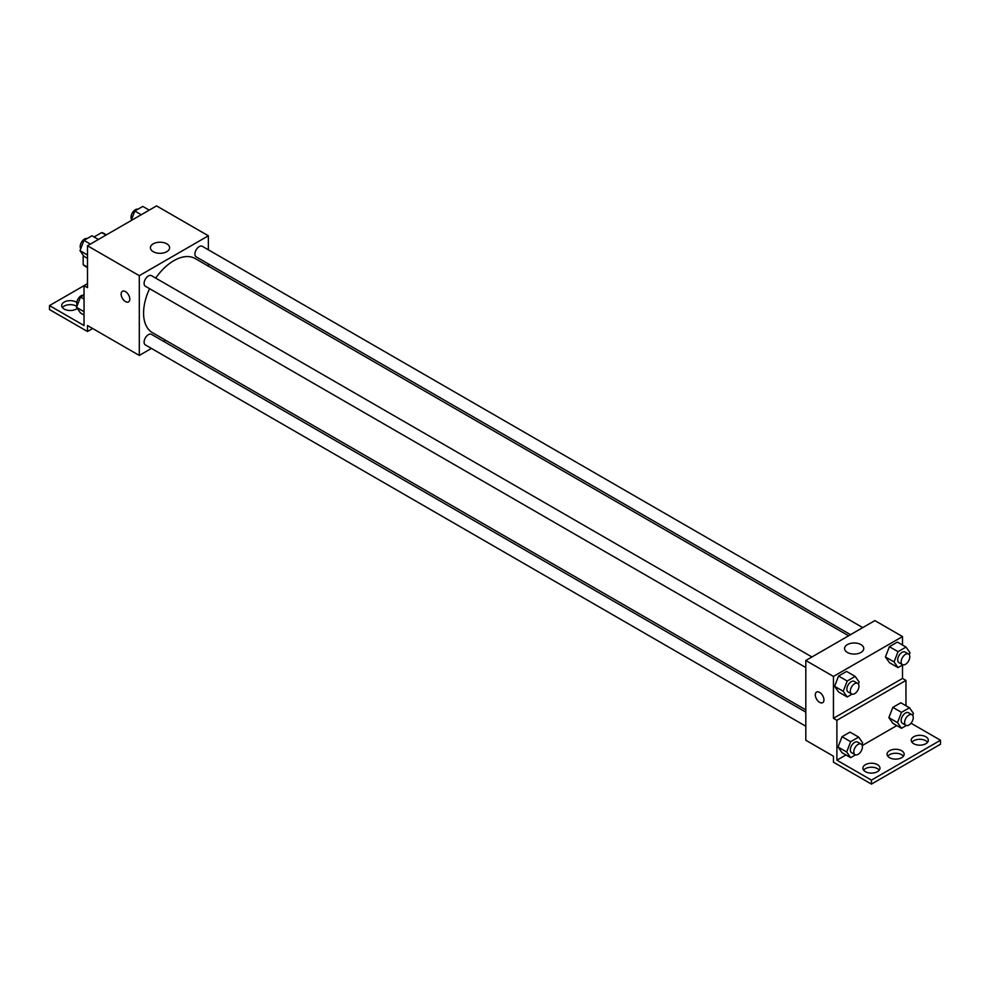 <?xml version="1.0" encoding="UTF-8"?>
<svg xmlns="http://www.w3.org/2000/svg" width="990" height="990" viewBox="0 0 990 990"><rect width="100%" height="100%" fill="white"/><g stroke="black" fill="none" stroke-linecap="round" stroke-linejoin="round"><path stroke-width="1.49" d="M94.062 236.981L101.661 232.601A18.909 10.915 120 0 1 103.851 233.38L106.4 234.853M87.491 267.127L83.172 264.627A18.909 10.915 120 0 0 84.942 266.137L87.491 267.609M83.172 264.627L83.172 255.172M105.98 235.088L101.661 232.601M151.421 348.43L139.293 355.435L87.491 325.524L87.491 331.502L49.5 309.573L49.5 305.588L84.039 325.524L84.039 285.64L87.491 287.644L87.491 245.768L156.556 205.895L208.358 235.793L208.358 249.802M122.426 291.32A6.101 3.527 -120 0 0 121.485 296.208A6.101 3.527 -120 0 0 125.483 301.591A6.101 3.527 60 0 1 121.485 296.22A6.101 3.527 60 0 1 122.426 291.32A6.101 3.527 60 0 1 128.527 294.847A6.101 3.527 60 0 1 128.527 301.901A6.101 3.527 60 0 1 125.483 301.591A6.101 3.527 -120 0 0 128.527 301.901M139.293 355.435L139.293 275.678L87.491 245.768M811.924 656.964L151.458 275.653A6.101 3.527 120 0 0 146.755 277.287A6.101 3.527 120 0 0 144.095 283.437A6.101 3.527 120 0 0 145.357 286.221L805.81 667.545M805.81 712.144L151.458 334.348A6.101 3.527 120 0 0 146.755 335.994A6.101 3.527 120 0 0 144.095 342.132A6.101 3.527 120 0 0 145.357 344.928L805.81 726.239M165.578 340.251L163.635 341.377M208.358 263.909L208.358 266.149M139.293 275.678L208.358 235.793M862.76 627.611L202.294 246.3A6.101 3.527 120 0 0 197.592 247.933A6.101 3.527 120 0 0 194.931 254.083A6.101 3.527 120 0 0 196.193 256.88L850.546 634.664M848.603 635.79L195.216 258.563A42.78 24.701 120 0 0 155.702 278.103M149.601 288.672A42.78 24.701 120 0 0 143.575 313.075A42.78 24.701 120 0 0 152.435 332.665L805.81 709.892M166.803 243.837A9.603 5.544 180 0 1 169.612 247.76A9.603 5.544 180 0 1 160.009 253.304A9.603 5.544 180 0 1 150.406 247.76A9.603 5.544 180 0 1 156.333 242.637A9.603 5.544 180 0 1 166.803 243.837M87.491 331.502L92.664 328.519M84.039 285.64L87.491 283.647M49.5 305.588L84.039 285.652M62.407 307.581A8.551 4.938 180 0 1 76.267 306.083A8.551 4.938 180 0 1 76.886 306.479M77.257 308.385A8.551 4.938 180 0 1 67.679 310.291A8.551 4.938 180 0 1 61.677 305.588A8.551 4.938 180 0 1 66.949 301.022A8.551 4.938 180 0 1 76.267 302.099A8.551 4.938 180 0 1 76.799 302.433M902.509 665.033L902.509 678.435L833.444 718.307L836.896 720.299L836.896 760.184L871.435 780.12L871.435 784.105L833.444 762.176L833.444 756.199L805.81 740.248L805.81 660.491L874.888 620.606L902.509 636.558L902.509 645.034M816.577 692.084A6.101 3.527 -120 0 0 815.636 696.972A6.101 3.527 -120 0 0 819.633 702.356A6.101 3.527 60 0 1 815.636 696.985A6.101 3.527 60 0 1 816.577 692.084A6.101 3.527 60 0 1 822.678 695.611A6.101 3.527 60 0 1 822.678 702.665A6.101 3.527 60 0 1 819.633 702.356A6.101 3.527 -120 0 0 822.678 702.665M833.444 718.307L833.444 676.442L805.81 660.491M885.419 656.964L889.404 662.632L885.419 656.964L889.404 646.68L885.419 656.964L894.057 661.939L898.041 651.668L906.011 647.064L910.008 652.732L909.241 654.712M897.385 642.077L889.404 646.68L897.385 642.077L906.011 647.064M834.582 686.305L838.567 691.985L834.582 686.305L838.567 676.034L834.582 686.305L843.22 691.292L847.205 681.021L855.174 676.405L859.172 682.085L858.404 684.053M846.549 671.43L838.567 676.034L846.549 671.43L855.174 676.405M833.444 676.442L902.509 636.558M860.954 644.601A9.603 5.544 180 0 1 863.763 648.524A9.603 5.544 180 0 1 854.16 654.068A9.603 5.544 180 0 1 844.557 648.524A9.603 5.544 180 0 1 850.484 643.401A9.603 5.544 180 0 1 860.954 644.601M902.509 678.435L905.961 680.427L905.961 705.734M910.998 723.207L940.5 740.248L940.5 744.232L871.435 784.105M940.5 740.248L871.435 780.12M887.783 756.199A8.551 4.938 180 0 1 901.643 754.702A8.551 4.938 180 0 1 903.424 756.199M911.963 742.24A8.551 4.938 180 0 1 919.784 739.295A8.551 4.938 180 0 1 927.593 742.24M863.614 770.158A8.551 4.938 180 0 1 871.435 767.213A8.551 4.938 180 0 1 879.244 770.158M905.961 680.427L836.896 720.299M838.035 747.005L842.02 752.672L838.035 747.005L842.02 736.721L838.035 747.005L846.673 751.992L850.658 741.708L858.639 737.105L862.624 742.772L861.857 744.752M850.002 732.117L842.02 736.721L850.002 732.117L858.639 737.105M888.871 717.651L892.856 723.331L888.871 717.651L892.856 707.38L888.871 717.651L897.509 722.638L901.494 712.355L909.463 707.751L913.461 713.431L912.693 715.399M900.838 702.776L892.856 707.38L900.838 702.776L909.463 707.751M896.791 725.596L862.228 745.557M845.967 754.949L836.896 760.184M901.643 750.717A8.551 4.938 180 0 1 904.155 754.207A8.551 4.938 180 0 1 895.604 759.132A8.551 4.938 180 0 1 887.052 754.207A8.551 4.938 180 0 1 892.337 749.64A8.551 4.938 180 0 1 901.643 750.717M913.733 743.738A8.551 4.938 180 0 1 911.233 740.248A8.551 4.938 180 0 1 919.784 735.31A8.551 4.938 180 0 1 928.323 740.248A8.551 4.938 180 0 1 923.051 744.802A8.551 4.938 180 0 1 913.733 743.738M865.384 771.643A8.551 4.938 180 0 1 862.884 768.153A8.551 4.938 180 0 1 871.435 763.228A8.551 4.938 180 0 1 879.974 768.153A8.551 4.938 180 0 1 874.702 772.72A8.551 4.938 180 0 1 865.384 771.643M852.056 694.163L847.205 696.972L843.22 691.292M857.699 683.397L854.246 681.405A6.101 3.527 120 0 0 849.544 683.038A6.101 3.527 120 0 0 846.871 689.176A6.101 3.527 120 0 0 848.145 691.973L851.598 693.965A6.101 3.527 120 0 0 857.699 690.451A6.101 3.527 120 0 0 857.699 683.397A6.101 3.527 120 0 0 852.996 685.03A6.101 3.527 120 0 0 850.323 691.181A6.101 3.527 120 0 0 851.598 693.965M847.205 696.972L838.567 691.985M847.205 681.021L838.567 676.034M902.892 664.822L898.041 667.619L894.057 661.939M908.535 654.043L905.083 652.051A6.101 3.527 120 0 0 900.38 653.685A6.101 3.527 120 0 0 897.707 659.835A6.101 3.527 120 0 0 898.97 662.632L902.435 664.624A6.101 3.527 120 0 0 908.535 661.097A6.101 3.527 120 0 0 908.535 654.043A6.101 3.527 120 0 0 903.833 655.677A6.101 3.527 120 0 0 901.16 661.827A6.101 3.527 120 0 0 902.435 664.624M898.041 667.619L889.404 662.632M898.041 651.668L889.404 646.68M855.509 754.863L850.658 757.659L846.673 751.992M861.152 744.084L857.699 742.092A6.101 3.527 120 0 0 852.996 743.725A6.101 3.527 120 0 0 850.323 749.876A6.101 3.527 120 0 0 851.598 752.672L855.051 754.665A6.101 3.527 120 0 0 861.152 751.138A6.101 3.527 120 0 0 861.152 744.084A6.101 3.527 120 0 0 856.449 745.73A6.101 3.527 120 0 0 853.788 751.868A6.101 3.527 120 0 0 855.051 754.665M850.658 757.659L842.02 752.672M850.658 741.708L842.02 736.721M906.345 725.509L901.494 728.306L897.509 722.638M911.988 714.743L908.535 712.751A6.101 3.527 120 0 0 903.833 714.384A6.101 3.527 120 0 0 901.16 720.522A6.101 3.527 120 0 0 902.435 723.319L905.887 725.311A6.101 3.527 120 0 0 911.988 721.784A6.101 3.527 120 0 0 911.988 714.743A6.101 3.527 120 0 0 907.285 716.376A6.101 3.527 120 0 0 904.613 722.514A6.101 3.527 120 0 0 905.887 725.311M901.494 728.306L892.856 723.331M901.494 712.355L892.856 707.38M87.491 258.353L83.989 256.323L79.992 250.656L83.989 240.372L91.959 235.769L98.381 239.481M87.491 254.975L79.992 250.656M90.412 244.085L83.989 240.372M87.108 238.565A6.101 3.527 120 0 0 82.591 240.706A6.101 3.527 120 0 0 80.202 246.547A6.101 3.527 120 0 0 80.759 248.676M131.113 220.584L134.826 211.019L142.795 206.415L149.218 210.128M141.248 214.731L134.826 211.019M137.944 209.224A6.101 3.527 120 0 0 133.427 211.365A6.101 3.527 120 0 0 131.039 217.194A6.101 3.527 120 0 0 131.596 219.335M84.039 315.055L80.537 313.026L76.539 307.358L80.537 297.074L84.039 295.057M84.039 311.689L76.539 307.358M84.039 299.104L80.537 297.074M83.655 295.28A6.101 3.527 120 0 0 79.138 297.421A6.101 3.527 120 0 0 76.75 303.249A6.101 3.527 120 0 0 77.307 305.39"/></g></svg>
